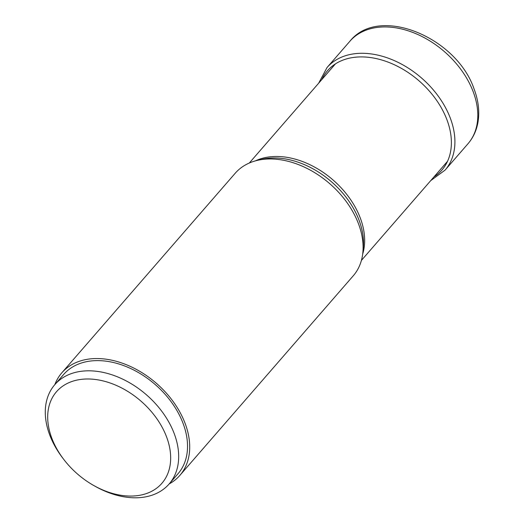 <?xml version="1.0" encoding="UTF-8"?>
<svg xmlns="http://www.w3.org/2000/svg" width="524" height="524" viewBox="0 0 524 524"><rect width="100%" height="100%" fill="white"/><g stroke="black" fill="none" stroke-linecap="round" stroke-linejoin="round"><path stroke-width="0.79" d="M61.812 372.833L235.211 173.248A78.187 54.116 41 0 1 257.31 160.39A78.187 54.116 41 0 1 358.495 223.787A78.187 54.116 41 0 1 362.896 252.123A78.187 54.116 41 0 1 353.255 275.801L179.863 475.386A78.187 54.116 -139 0 0 185.103 423.372A78.187 54.116 -139 0 0 126.801 364.887A78.187 54.116 -139 0 0 61.812 372.833A78.187 54.116 -139 0 0 54.837 384.623M169.167 483.947A78.187 54.116 -139 0 0 179.863 475.386M54.817 384.642L63.673 374.444A75.725 52.413 41 0 1 96.848 360.617A75.725 52.413 41 0 1 171.911 402.818A75.725 52.413 41 0 1 178.003 473.775L169.141 483.973A75.725 52.413 -139 0 0 163.056 413.017A75.725 52.413 -139 0 0 87.986 370.815A75.725 52.413 -139 0 0 54.817 384.642A75.725 52.413 -139 0 0 62.808 458.166L63.849 459.528A69.816 48.319 -139 0 0 93.731 485.493A69.816 48.319 -139 0 0 131.301 496.064A69.816 48.319 -139 0 0 166.56 436.872A69.816 48.319 -139 0 0 87.063 378.99A69.816 48.319 -139 0 0 63.849 459.528M93.731 485.493L95.224 486.331A75.725 52.413 -139 0 0 135.971 497.8A75.725 52.413 -139 0 0 169.141 483.973M433.885 176.988A75.757 52.433 -139 0 0 446.926 119.721A75.757 52.433 -139 0 0 383.784 60.62A75.757 52.433 -139 0 0 321.788 79.602M349.914 41.219A78.187 54.116 41 0 1 414.903 33.274A78.187 54.116 41 0 1 473.198 91.759A78.187 54.116 41 0 1 467.958 143.773L445.066 170.13A78.187 54.116 -139 0 0 450.306 118.116A78.187 54.116 -139 0 0 392.004 59.631A78.187 54.116 -139 0 0 327.015 67.57L349.914 41.219C379.068 4.611 456.817 37.433 474.096 89.047C478.595 100.994 479.82 112.437 477.764 123.382C476.205 131.19 472.943 137.982 467.958 143.773M362.68 254.075A74.244 51.391 -139 0 0 360.289 218.03A74.244 51.391 -139 0 0 360.27 217.971A74.244 51.391 -139 0 0 255.404 160.875M257.31 160.39L261.797 159.342A75.168 52.027 41 0 1 359.051 220.224A75.168 52.027 41 0 1 359.078 220.29A75.168 52.027 41 0 1 363.309 247.531L362.896 252.123M327.015 67.57L318.644 83.218M430.741 180.603L445.066 170.13M249.306 163.03L335.445 63.882M361.409 260.415L447.542 161.268"/></g></svg>
